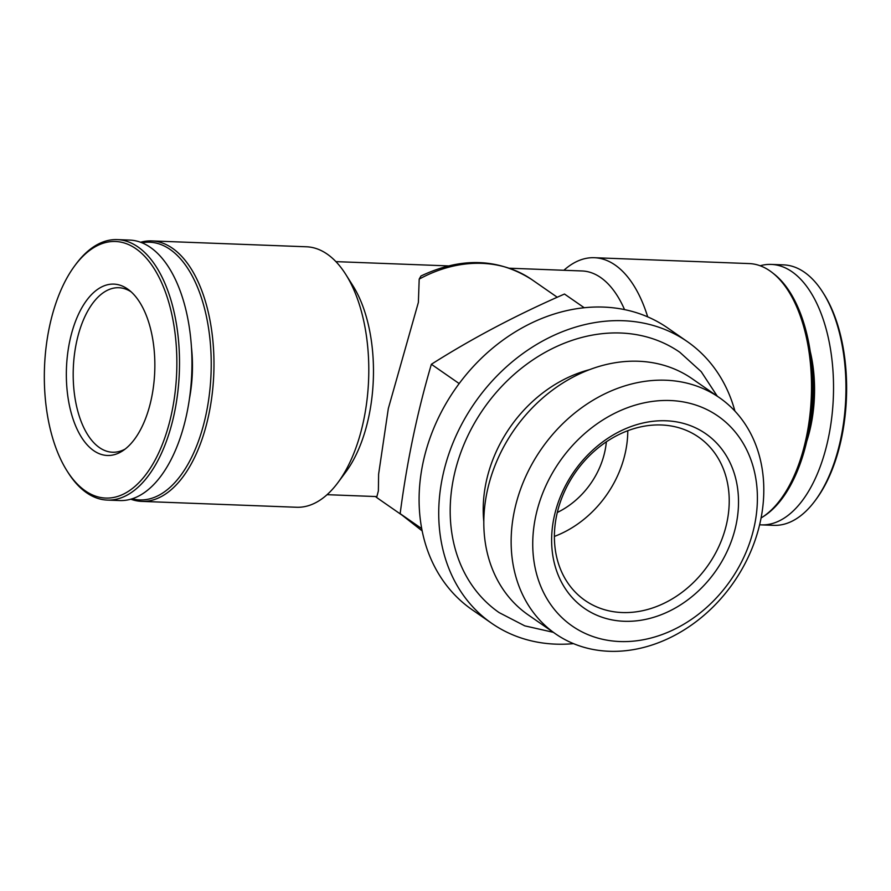 <?xml version="1.0" encoding="UTF-8"?>
<svg xmlns="http://www.w3.org/2000/svg" width="891" height="891" viewBox="0 0 891 891"><rect width="100%" height="100%" fill="white"/><g stroke="black" fill="none" stroke-linecap="round" stroke-linejoin="round"><path stroke-width="1.34" d="M557.309 512.47A75.457 61.423 124.8 0 0 605 450.801A75.457 61.423 124.8 0 0 606.359 441.802M509.585 268.224L582.09 270.964A116.61 60.065 92.2 0 1 624.546 309.6M140.578 242.263A130.331 67.126 92.2 0 1 151.648 240.915L306.482 246.785A130.331 67.126 92.2 0 1 345.797 274.461L352.892 285.699A116.61 60.065 92.2 0 1 345.831 471.974L337.901 482.644A130.331 67.126 92.2 0 1 296.603 507.257L141.769 501.388A130.331 67.126 92.2 0 1 130.832 499.205M419.193 279.117L420.975 275.987C461.271 256.931 498.225 258.145 531.86 279.618A133.761 108.891 124.8 0 0 419.193 279.117L418.38 302.383L388.32 408.568L378.619 474.168L378.374 490.885L376.882 496.588L327.086 494.683M563.88 270.274A130.331 67.126 92.2 0 1 594.364 257.711A130.331 67.126 92.2 0 1 647.69 316.873M594.364 257.711L749.197 263.58A130.331 67.126 92.2 0 1 772.163 272.546A130.331 67.126 92.2 0 1 811.333 396.35A130.331 67.126 92.2 0 1 762.896 516.836A130.331 67.126 92.2 0 1 761.081 517.983M772.163 272.546L773.9 273.905A128.961 66.424 92.2 0 1 812.67 396.406A128.961 66.424 92.2 0 1 764.734 515.622L762.896 516.836M812.469 373.307A92.597 47.702 92.2 0 1 810.721 419.427M810.197 351.277A93.566 48.203 92.2 0 1 806.789 441.212M760.134 265.763A130.331 67.126 92.2 0 1 771.205 264.415A130.331 67.126 92.2 0 1 833.352 397.186A130.331 67.126 92.2 0 1 761.326 524.877A130.331 67.126 92.2 0 1 759.622 524.766M771.205 264.415L783.646 264.883A130.331 67.126 92.2 0 1 822.961 292.549A130.331 67.126 92.2 0 1 815.076 500.742A130.331 67.126 92.2 0 1 773.767 525.345L761.326 524.877M822.961 292.549L823.963 294.141A128.382 66.134 92.2 0 1 816.189 499.227L815.076 500.742M49.35 327.264A128.382 66.134 92.2 0 1 74.777 265.73A128.382 66.134 92.2 0 1 162.741 285.276A128.382 66.134 92.2 0 1 156.192 457.996A128.382 66.134 92.2 0 1 66.992 470.827A128.382 66.134 92.2 0 1 49.35 327.264M69.698 341.387A85.736 44.16 92.2 0 1 128.961 290.009A85.736 44.16 92.2 0 1 154.733 371.458A85.736 44.16 92.2 0 1 122.858 450.723A85.736 44.16 92.2 0 1 77.617 430.297A85.736 44.16 92.2 0 1 69.698 341.387M74.777 265.73L75.891 264.226A130.331 67.126 92.2 0 1 117.2 239.612A130.331 67.126 92.2 0 1 179.336 372.393A130.331 67.126 92.2 0 1 107.321 500.085A130.331 67.126 92.2 0 1 67.994 472.408L66.992 470.827M117.2 239.612L129.641 240.08A130.331 67.126 92.2 0 1 191.777 372.861A130.331 67.126 92.2 0 1 119.762 500.553L107.321 500.085M191.431 347.089A92.597 47.702 92.2 0 1 189.482 398.533M141.903 242.775A128.961 66.424 92.2 0 1 211.044 373.596A128.961 66.424 92.2 0 1 132.191 498.793M151.648 240.915A130.331 67.126 92.2 0 1 213.795 373.697A130.331 67.126 92.2 0 1 141.769 501.388M345.797 274.461A130.331 67.126 92.2 0 1 337.901 482.644M422.189 530.925L400.159 513.662C406.864 462.017 417.266 412.221 431.367 364.274C472.163 338.38 516.535 314.969 564.482 294.041L584.206 307.729M734.908 411.085A171.484 139.609 124.8 0 0 687.239 341.554L667.615 327.921A171.484 139.609 124.8 0 0 455.134 389.189A171.484 139.609 124.8 0 0 472.041 609.667L491.665 623.288A171.484 139.609 124.8 0 0 573.481 643.647M687.239 341.554A171.484 139.609 124.8 0 0 474.769 402.81A171.484 139.609 124.8 0 0 491.665 623.288M717.266 396.172L701.206 371.658L679.811 352.257A158.453 128.995 124.8 0 0 483.49 408.869A158.453 128.995 124.8 0 0 499.105 612.585L524.754 625.85L553.333 632.32M589.43 369.687A127.792 104.047 124.8 0 0 483.824 521.814M719.438 397.687L692.118 378.708A143.741 117.022 124.8 0 0 514.018 430.063A143.741 117.022 124.8 0 0 528.185 614.868L555.516 633.835A143.741 117.022 124.8 0 0 760.591 520.422A143.741 117.022 124.8 0 0 719.438 397.687A143.741 117.022 124.8 0 0 541.349 449.031A143.741 117.022 124.8 0 0 555.516 633.835M754.543 525.189A127.792 104.047 124.8 0 0 612.15 414.593A127.792 104.047 124.8 0 0 568.547 623.332A127.792 104.047 124.8 0 0 754.543 525.189M736.144 524.487A106.319 86.561 124.8 0 0 617.686 432.48A106.319 86.561 124.8 0 0 581.411 606.136A106.319 86.561 124.8 0 0 736.144 524.487M554.391 536.427A99.458 80.97 124.8 0 0 625.56 451.581A99.458 80.97 124.8 0 0 627.787 430.698M727 521.992A99.458 80.97 124.8 0 0 698.522 437.058A99.458 80.97 124.8 0 0 575.296 472.598A99.458 80.97 124.8 0 0 585.097 600.467A99.458 80.97 124.8 0 0 727 521.992M125.163 449.064A82.317 42.4 92.2 0 1 112.567 452.227A82.317 42.4 92.2 0 1 76.414 342.723A82.317 42.4 92.2 0 1 118.804 287.726A82.317 42.4 92.2 0 1 131.133 291.836M421.744 528.641L400.159 513.662M459.177 383.575L431.367 364.274M375.423 496.521A133.761 108.891 124.8 0 0 379.31 499.372L375.412 496.521M335.918 261.631L448.251 265.897M379.31 499.372L402.231 515.288M531.86 279.618L557.254 297.249"/></g></svg>
